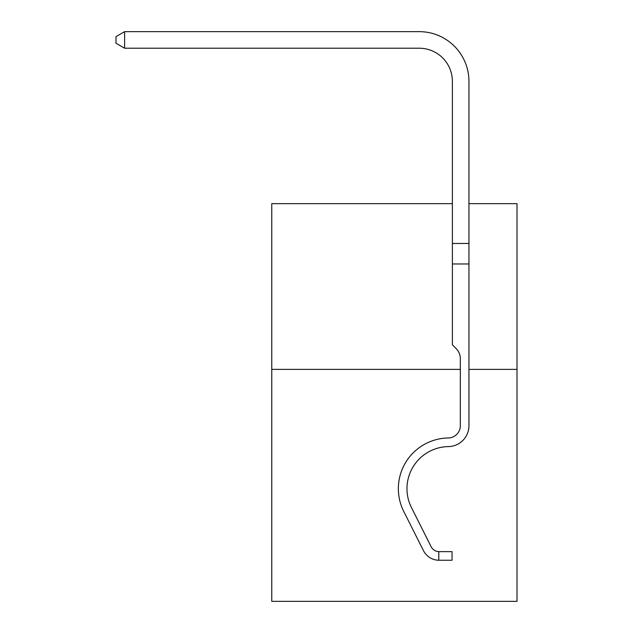 <?xml version="1.0" encoding="UTF-8"?>
<svg xmlns="http://www.w3.org/2000/svg" width="633" height="633" viewBox="0 0 633 633"><rect width="100%" height="100%" fill="white"/><g stroke="black" fill="none" stroke-linecap="round" stroke-linejoin="round"><path stroke-width="0.95" d="M468.95 203.652L517.003 203.652L517.003 601.35L271.763 601.35L271.763 203.652L452.381 203.652M517.003 369.363L468.95 369.363M460.333 369.363L271.763 369.363M468.95 263.969L452.381 263.969L452.381 81.364A33.138 33.138 147.2 0 0 419.236 48.219L124.614 48.219L115.997 43.25L115.997 36.619L124.614 31.65L419.236 31.65A49.714 49.714 -32.8 0 1 468.95 81.364L468.95 425.716A20.881 20.881 147.2 0 1 448.401 446.597A42.087 42.087 -32.8 0 0 411.458 507.579A42.087 42.087 -32.8 0 1 448.401 446.597A42.087 42.087 -32.8 0 0 411.458 507.579A42.087 42.087 -32.8 0 1 448.401 446.597A42.087 42.087 -32.8 0 0 411.458 507.579A42.087 42.087 -32.8 0 1 448.401 446.597A42.087 42.087 -32.8 0 0 411.458 507.579A42.087 42.087 -32.8 0 1 448.401 446.597A42.087 42.087 -32.8 0 0 411.458 507.579A42.087 42.087 -32.8 0 1 448.401 446.597A42.087 42.087 -32.8 0 0 411.458 507.579A42.087 42.087 -32.8 0 1 448.401 446.597M452.381 81.364A33.138 33.138 147.2 0 0 419.236 48.219A33.138 33.138 147.2 0 1 452.381 81.364A33.138 33.138 147.2 0 0 419.236 48.219A33.138 33.138 147.2 0 1 452.381 81.364A33.138 33.138 147.2 0 0 419.236 48.219A33.138 33.138 147.2 0 1 452.381 81.364A33.138 33.138 147.2 0 0 419.236 48.219A33.138 33.138 147.2 0 1 452.381 81.364A33.138 33.138 147.2 0 0 419.236 48.219A33.138 33.138 147.2 0 1 452.381 81.364A33.138 33.138 147.2 0 0 419.236 48.219A33.138 33.138 147.2 0 1 452.381 81.364A33.138 33.138 147.2 0 0 419.236 48.219A33.138 33.138 147.2 0 1 452.381 81.364A33.138 33.138 147.2 0 0 419.236 48.219A33.138 33.138 147.2 0 1 452.381 81.364A33.138 33.138 147.2 0 0 419.236 48.219A33.138 33.138 147.2 0 1 452.381 81.364A33.138 33.138 147.2 0 0 419.236 48.219A33.138 33.138 147.2 0 1 452.381 81.364A33.138 33.138 147.2 0 0 419.236 48.219A33.138 33.138 147.2 0 1 452.381 81.364A33.138 33.138 147.2 0 0 419.236 48.219A33.138 33.138 147.2 0 1 452.381 81.364A33.138 33.138 147.2 0 0 419.236 48.219A33.138 33.138 147.2 0 1 452.381 81.364A33.138 33.138 147.2 0 0 419.236 48.219A33.138 33.138 147.2 0 1 452.381 81.364A33.138 33.138 147.2 0 0 419.236 48.219A33.138 33.138 147.2 0 1 452.381 81.364A33.138 33.138 147.2 0 0 419.236 48.219A33.138 33.138 147.2 0 1 452.381 81.364A33.138 33.138 147.2 0 0 419.236 48.219A33.138 33.138 147.2 0 1 452.381 81.364A33.138 33.138 147.2 0 0 419.236 48.219A33.138 33.138 147.2 0 1 452.381 81.364A33.138 33.138 147.2 0 0 419.236 48.219A33.138 33.138 147.2 0 1 452.381 81.364A33.138 33.138 147.2 0 0 419.236 48.219A33.138 33.138 147.2 0 1 452.381 81.364A33.138 33.138 147.2 0 0 419.236 48.219A33.138 33.138 147.2 0 1 452.381 81.364A33.138 33.138 147.2 0 0 419.236 48.219A33.138 33.138 147.2 0 1 452.381 81.364A33.138 33.138 147.2 0 0 419.236 48.219A33.138 33.138 147.2 0 1 452.381 81.364A33.138 33.138 147.2 0 0 419.236 48.219A33.138 33.138 147.2 0 1 452.381 81.364A33.138 33.138 147.2 0 0 419.236 48.219A33.138 33.138 147.2 0 1 452.381 81.364A33.138 33.138 147.2 0 0 419.236 48.219A33.138 33.138 147.2 0 1 452.381 81.364A33.138 33.138 147.2 0 0 419.236 48.219A33.138 33.138 147.2 0 1 452.381 81.364A33.138 33.138 147.2 0 0 419.236 48.219M431.128 546.706A8.949 8.949 -32.8 0 0 438.788 551.636A8.949 8.949 -32.8 0 1 431.128 546.706A8.949 8.949 -32.8 0 0 438.788 551.636A8.949 8.949 -32.8 0 1 431.128 546.706A8.949 8.949 -32.8 0 0 438.788 551.636L452.049 551.636L452.049 560.252L438.788 560.252L438.788 551.636A8.949 8.949 -32.8 0 1 431.128 546.706L411.458 507.579M438.788 560.252A17.566 17.566 -32.8 0 1 423.43 550.575L403.759 511.448A50.703 50.703 -32.8 0 1 448.267 437.981A12.264 12.264 147.2 0 0 460.333 425.716L460.333 358.753A14.401 14.401 -32.8 0 0 456.116 348.569A14.401 14.401 -32.8 0 1 460.333 358.753A14.401 14.401 -32.8 0 0 456.116 348.569L452.381 344.835L452.381 263.969M448.267 437.981A12.264 12.264 147.2 0 0 460.333 425.716A12.264 12.264 147.2 0 1 448.267 437.981A12.264 12.264 147.2 0 0 460.333 425.716A12.264 12.264 147.2 0 1 448.267 437.981A12.264 12.264 147.2 0 0 460.333 425.716A12.264 12.264 147.2 0 1 448.267 437.981A12.264 12.264 147.2 0 0 460.333 425.716A12.264 12.264 147.2 0 1 448.267 437.981A12.264 12.264 147.2 0 0 460.333 425.716A12.264 12.264 147.2 0 1 448.267 437.981A12.264 12.264 147.2 0 0 460.333 425.716M437.735 560.197L437.245 560.158M403.759 511.448L423.43 550.575M124.614 31.65L124.614 48.219M452.381 243.468L468.95 243.468"/></g></svg>
